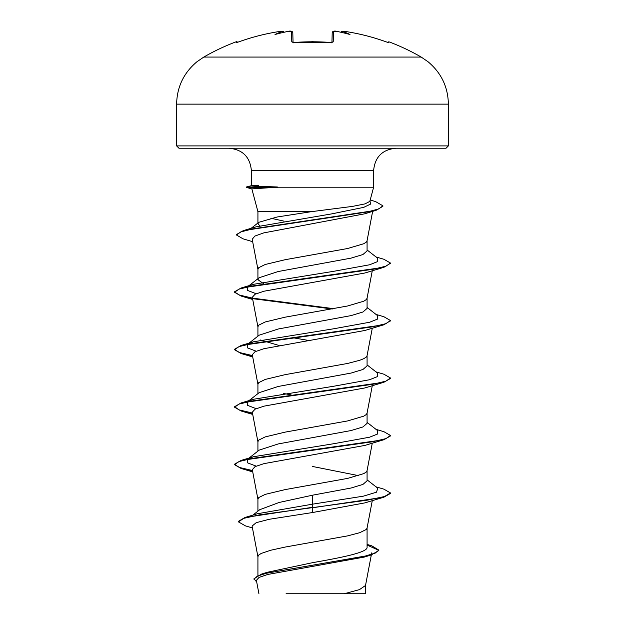 <?xml version="1.0" encoding="UTF-8"?>
<svg xmlns="http://www.w3.org/2000/svg" width="625" height="625" viewBox="0 0 625 625"><rect width="100%" height="100%" fill="white"/><g stroke="black" fill="none" stroke-linecap="round" stroke-linejoin="round"><path stroke-width="0.94" d="M281.961 31.266L279.289 31.523A216.867 216.789 180 0 0 238.781 41.875L236.492 42.492L236.148 41.789A1.172 1.172 0 0 1 237.555 42.273M336.531 31.359L333.484 31.523L333.219 41.875L330.875 42.492A216.43 194.531 180 0 0 312.5 41.789A216.43 194.531 180 0 0 294.125 42.492L312.5 41.719L330.867 42.422L294.133 42.422M421.203 57.07L203.797 57.07L196.984 61.727C183.773 72.781 176.984 86.922 176.617 104.141L448.383 104.141C448.016 86.922 441.227 72.781 428.016 61.727L421.203 57.07A217.414 217.414 0 0 0 388.852 41.789L388.508 42.492L386.219 41.875A216.867 216.789 180 0 0 345.711 31.523L341.617 31.539L345.711 31.523C359.547 33.664 373.055 37.117 386.227 41.875L387.992 42.438A1.172 1.164 26 0 1 388.508 42.492M294.125 42.492L291.781 41.875A1.172 1.102 -1.5 0 1 292.938 42.477M291.781 41.875L291.516 31.523L288.469 31.359M283.914 32.484L282.586 31.406A160.156 75.828 36.7 0 0 275.016 34.508A160.156 84.219 -33.8 0 1 288.055 31.406L288.055 31.406A217.125 216.297 180 0 1 288.211 31.383L288.211 31.375M279.438 31.5L280.211 31.398M280.719 31.336L281.188 31.297M448.383 145.898L176.617 145.898L178.953 148.234L446.047 148.234L448.383 145.898L448.383 104.141M373.625 187.219L277.344 187.219L251.844 188.867L257.93 211.656L311.469 211.656L352.461 206.406L365 203.891L369.82 201.406L373.625 187.219L373.625 170.508C374.945 156.984 382.367 149.555 395.898 148.234M264.008 284.039L257.922 279.68L259.18 277.711L278.273 271.508L351.078 258.125L362.922 254.531L367.078 250.945L367.078 240.688M257.922 279.68L257.922 269.273L258.75 267.68L265.234 264.484L285.211 259.695L347.578 248.523L363.781 243.734L366.25 242.133L367.047 240.828L372.641 211.367M257.922 575.398L257.922 556.633L258.75 555.039L261.219 553.438L270.695 550.25L285.211 547.055L347.578 535.883L359.766 532.688L366.25 529.492L367.047 528.188L372.281 500.641M367.078 544.398L371.828 545.859L378.82 550.07L375.281 553.07L365.172 556.078L261.461 574.117L267.18 572.297L312.5 562.688C341.664 557.539 367.766 552.438 367.078 547.273L367.078 528.039M252.883 515.125L259.734 509.703L279.164 502.461L312.5 495.195L351.117 488.008L362.93 484.414L367.078 480.828L367.078 470.57M358.484 475.625L312.5 466.461M257.922 511.133L257.922 499.164L258.75 497.562L265.234 494.375L285.211 489.586L347.578 478.406L363.781 473.617L366.25 472.023L367.047 470.719L372.281 443.164M248.227 458.695L259.18 450.125L278.281 443.922L351.078 430.547L362.914 426.953L367.078 423.359L367.078 413.102M257.922 451.109L257.922 441.688L258.75 440.094L265.234 436.898L285.211 432.109L347.578 420.937L363.781 416.148L366.25 414.547L367.047 413.242L372.281 385.695M248.227 401.227L259.188 392.648L278.258 386.453L351.109 373.062L362.93 369.477L367.078 365.883L367.078 355.625M257.922 393.641L257.922 384.219L258.75 382.625L265.234 379.43L285.211 374.641L347.578 363.461L359.766 360.273L363.781 358.672L366.25 357.078L367.047 355.773L372.281 328.227M248.227 343.75L259.18 335.18L278.289 328.977L351.086 315.602L362.922 312.008L367.078 308.414L367.078 298.156M257.922 336.172L257.922 326.75L258.75 325.148L265.234 321.961L285.211 317.164L347.578 305.992L363.781 301.203L366.25 299.609L367.047 298.305L372.281 270.75M291.109 394.898L283.234 393.406M279.117 345.5L260.547 339.992M309.391 340.594L292.688 337.719M342.414 31.383A1.172 1.164 -175 0 0 342.305 31.375L341.086 32.484M279.289 31.516C265.453 33.664 251.945 37.117 238.773 41.875C251.945 37.117 265.453 33.664 279.289 31.516L282.914 31.359L283.859 32.18A1.172 1.164 -5 0 1 283.891 32.297M378.82 550.07L378.82 550.547L371.094 555.023L364.203 557.102L267.797 574.445L259.07 577.391L256.391 580.359L258.93 593.75M365.547 585.188L365.547 593.75L286.078 593.75M344.195 593.75L359.469 589.617L365.516 585.492L371.32 554.953M259.867 225.805L257.922 223.727L258.852 222.297L277.195 216.984L311.469 211.656M284.023 221.148L270.914 218.25M257.922 223.727L257.93 211.656M312.5 495.195L312.5 504.172L257.312 513.766L244.891 517.523L238.391 521.359L238.391 521.844L245.477 525.891L252.453 527.945M367.078 546.445L367.078 547.273M367.078 479.852L377.727 488.172L376.555 492.172L363.336 496.172L312.5 504.172L312.5 507.305L244.891 517.523M261.461 574.117L253.977 578.758L256.711 582.047M383.914 497.188L364.891 502.883L312.5 512.539L312.5 507.781L383.914 497.188L390.469 493.414L390.469 492.938L384.531 496.523L367.633 500.117L259.633 514.812L243.859 518.328L238.391 521.844M367.078 545.07L378.797 550.305M371.094 555.023L266.602 573.18L257.188 576.211L253.977 579.234M312.5 512.539L269.188 519.297L256.219 522.672L252.094 526.047L257.953 556.922M252.664 241.695L242.969 238.797L236.492 235.008L240.758 231.922L252.977 228.836L376.07 210.328L364.609 213.828L263.727 232.898L254.852 236.086L252.203 239.266L257.953 269.562M252.555 298.609L241.086 296.039L234.539 292.266L239.031 289.141L251.992 286.023L383.922 267.305L364.883 273L264.023 291.211L255.039 294.25L252.305 297.281L257.953 327.039M252.555 356.078L241.078 353.508L234.539 349.734L239.023 346.617L251.984 343.492L383.914 324.773L364.883 330.469L264 348.688L255.016 351.719L252.305 354.75L257.953 384.508M252.555 413.555L241.086 410.984L234.531 407.203L239.031 404.086L251.992 400.969L383.914 382.25L364.891 387.945L264.023 406.148L255.039 409.188L252.305 412.227L257.953 441.977M252.555 471.023L241.078 468.453L234.539 464.68L239.031 461.555L251.984 458.437L383.922 439.719L364.891 445.414L264.039 463.617L255.023 466.656L252.312 469.695L257.953 499.453M277.344 187.219L277.344 186.977C251.406 186.07 245.109 185.57 258.453 185.477M256.156 466.133L247.398 462.789L247.273 459.438M248.578 458.625L253.586 456.719L333.773 443.711L369.578 437.203L377.727 433.953L377.719 430.703L367.078 422.375M256.156 408.664L247.398 405.312L247.281 401.969M248.578 401.148L253.594 399.242L333.773 386.234L369.578 379.734L377.727 376.484L377.727 373.234L367.078 364.906M256.148 351.195L247.398 347.844L247.273 344.492L253.586 341.773L333.773 328.766L369.578 322.258L377.727 319.008L377.719 315.758L367.078 307.43M256.164 293.727L247.398 290.375L247.273 287.023M248.578 286.211L253.586 284.297L333.773 271.297L369.578 264.789L377.727 261.539L377.727 258.289L367.078 249.961M236.492 235.008L236.492 234.531L243.359 230.602L255.977 226.867L331.758 213.867L363.695 207.367L370.516 204.125L369.977 200.844M390.469 492.938L383.922 489.164L375.992 486.82M252.461 470.531L239.508 467.484L234.562 464.438M234.539 464.68L234.539 464.195L241.078 460.422L373.008 441.703L385.969 438.586L390.461 435.469L383.914 431.687L375.992 429.352M252.461 413.055L239.156 409.891L234.531 406.727L241.078 402.953L373.016 384.234L385.977 381.109L390.461 377.992L383.922 374.219L375.992 371.875M252.461 355.586L239.508 352.539L234.562 349.5M234.539 349.734L234.539 349.258L241.086 345.477L373.016 326.758L385.977 323.641L390.469 320.523L383.914 316.742L375.992 314.406M333.891 308.695L252.75 298.164M252.461 298.109L239.508 295.07L234.562 292.023M234.539 292.266L234.539 291.781L241.078 288.008L373.008 269.289L385.969 266.172L390.461 263.047L383.914 259.273L375.992 256.938M243.359 230.602L367.156 212.008L378.867 208.906L382.891 205.805L375.609 201.602L370.203 199.992M383.922 439.719L390.461 435.945L390.461 435.469M383.914 382.25L390.461 378.469L390.461 377.992M383.914 324.773L390.438 320.758M332.312 308.984L253.359 298.758M383.922 267.305L390.438 263.289M376.07 210.328L382.891 206.289L382.891 205.805M277.344 186.977L246.469 186.977L246.469 187.453L277.914 187.453M331.945 42.383L332.203 32.641C333.039 31.141 334.539 30.719 336.711 31.367L336.789 31.375A217.125 216.297 180 0 1 336.945 31.406A160.156 84.219 33.8 0 1 349.984 34.508A160.156 75.828 -36.7 0 0 342.414 31.406M291.516 31.523A1.172 1.156 -1.5 0 1 292.797 32.641L293.055 42.383M333.484 31.523A1.172 1.156 -178.5 0 0 332.203 32.641M333.219 41.875A1.172 1.102 -178.5 0 0 332.062 42.477M236.492 42.492A1.172 1.164 -26 0 1 237 42.422L238.773 41.875L236.914 42.438M246.469 186.977L251.375 185.664L251.375 170.508L373.625 170.508M236.148 41.789A217.414 217.414 0 0 0 203.797 57.07M251.375 170.508C250.055 156.984 242.633 149.555 229.102 148.234M371.711 552.875L371.414 554.445M257.953 212.094L257.672 210.602M253.586 456.719L241.078 460.422M253.594 399.242L241.078 402.953M253.586 341.773L241.086 345.477M253.586 284.297L241.078 288.008M248.227 286.281L259.18 277.711M251.109 228.32L258.844 222.297M252.719 299.484L241.086 296.039M252.719 356.961L241.078 353.508M252.719 414.43L241.086 410.984M252.719 471.906L241.078 468.453M234.531 407.203L234.531 406.727M390.469 321L390.469 320.523M390.461 263.531L390.461 263.047M176.617 145.898L176.617 104.141M251.82 188.891L246.469 187.453M388.852 41.789L387.391 42.375M386.227 41.875C373.055 37.117 359.547 33.664 345.711 31.516L343.336 31.258M331.938 42.938L332.258 42.297L330.867 42.422M293.062 42.938L292.742 42.297M288.289 31.367L288.297 31.367C290.461 30.719 291.969 31.141 292.797 32.641M336.711 31.367L334.297 31.258M290.742 31.258L292.234 31.625L292.781 32.461M283.359 31.516L281.789 31.258"/></g></svg>

